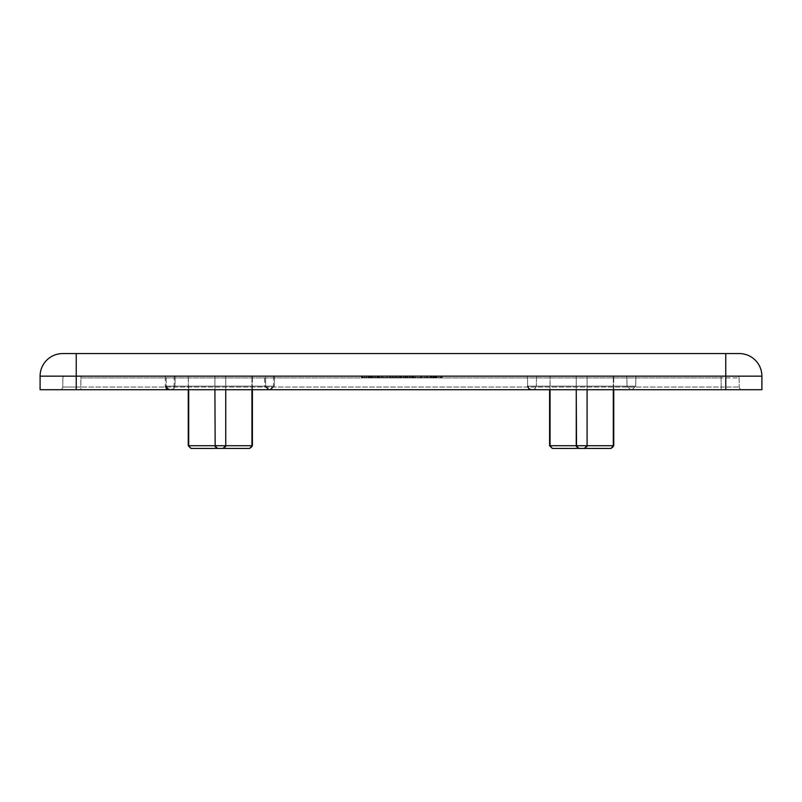 <?xml version="1.0" encoding="UTF-8"?>
<svg xmlns="http://www.w3.org/2000/svg" width="802" height="802" viewBox="0 0 802 802"><rect width="100%" height="100%" fill="white"/><g stroke="black" fill="none" stroke-linecap="round" stroke-linejoin="round"><path stroke-width="0.6" stroke-dasharray="4.01 3.01" d="M737.299 376.158L64.701 376.158L737.299 376.158A1.804 1.804 0 0 1 739.113 377.932L739.274 387.045L739.113 377.932L721.048 377.932L739.113 377.932A1.804 1.804 0 0 0 737.299 376.158A1.804 1.804 0 0 1 739.113 377.932M399.145 376.158L398.654 377.511L399.145 376.158L398.654 377.511L396.559 377.511L405.391 377.511L398.654 377.511L399.145 376.158L404.9 376.158L396.068 376.158L442.453 376.158L376.689 376.158L399.145 376.158L398.905 377.511L401.15 377.511L401.231 376.158M407.977 376.158L404.9 376.158L407.977 376.158L407.486 377.511L407.977 376.158M400.679 376.158L409.822 376.158L392.068 376.158L404.529 376.158L395.597 376.158L400.679 376.158L400.298 377.511L403.446 377.511L403.897 376.158M371.927 376.158L401.732 376.158L361.231 376.158L371.927 376.158L372.048 377.511L375.206 377.511L375.186 376.158M166.124 376.158L274.525 376.158L166.124 376.158L274.525 376.158L166.124 376.158L166.295 386.153L274.354 386.153L270.735 389.712L169.914 389.712L270.735 389.712L169.914 389.712L270.735 389.712L274.354 386.153L274.525 376.158L274.354 386.153L166.295 386.153L274.354 386.153L166.295 386.153L166.124 376.158M527.475 376.158L635.876 376.158L527.475 376.158L635.876 376.158L527.475 376.158L635.876 376.158L527.475 376.158L527.646 386.153L527.475 376.158L527.646 386.153L635.705 386.153L632.086 389.712L531.265 389.712L632.086 389.712L531.265 389.712L632.086 389.712L531.265 389.712L632.086 389.712L635.705 386.153L635.876 376.158L635.705 386.153L632.086 389.712M165.212 376.158L273.612 376.158L165.212 376.158L165.382 386.153L273.442 386.153L269.823 389.712L168.991 389.712L269.823 389.712M405.361 377.511L441.952 377.511L412.459 377.511L412.208 376.158L404.739 376.158L412.208 376.158L412.459 377.511L405.361 377.511L404.739 376.158M386.805 376.158L394.343 376.158L382.353 376.158L386.805 376.158L387.296 377.511L386.805 376.158M414.012 376.158L422.183 376.158L414.012 376.158L421.2 376.158L414.012 376.158L413.521 377.511L414.012 376.158L413.521 377.511L420.709 377.511L421.2 376.158L420.709 377.511L413.521 377.511L414.012 376.158M432.148 376.158L424.689 376.158L437.03 376.158L432.148 376.158L432.037 377.511L425.19 377.511L433.681 377.511L433.301 376.158L433.792 377.511L436.188 377.511L433.792 377.511M374.895 376.158L367.807 376.158L381.983 376.158L370.895 376.158L374.895 376.158L374.875 377.511L381.441 377.511L370.374 377.511L379.416 377.511L374.865 377.511L374.895 376.158M76.24 389.712L76.24 376.158L40.1 376.158L40.1 389.712L761.9 389.712L761.9 376.158A22.586 22.586 0 0 0 739.314 353.572L62.686 353.572M80.791 389.712L741.98 389.712L60.02 389.712L80.791 389.712L80.791 387.045L62.726 387.045L62.887 377.932L62.726 387.045L80.791 387.045L80.952 377.932L721.048 377.932L721.209 387.045L739.274 387.045L80.791 387.045L721.209 387.045L721.048 377.932L80.952 377.932L80.791 389.712M269.282 389.712L171.367 389.712L269.282 389.712L265.673 386.153L174.976 386.153L265.673 386.153L174.976 386.153L265.673 386.153L265.492 376.158L175.157 376.158L265.492 376.158L265.673 386.153L269.282 389.712L171.367 389.712L269.282 389.712M215.177 446.904L217.613 448.428L214.906 445.722L217.613 448.428L191.076 448.428L188.711 445.722L191.076 448.428L217.613 448.428L214.906 445.722L214.906 376.158L188.249 376.158L252.399 376.158L188.711 376.158L214.906 376.158L214.906 389.712M188.711 389.712L188.249 376.158L188.249 445.722L214.906 445.722L214.906 376.158L214.906 445.722L214.906 376.158L214.906 445.722L214.906 376.158L214.906 445.722L217.613 448.428L214.906 445.722L188.249 445.722L188.249 389.712M249.572 448.428L251.938 445.722L249.572 448.428L223.036 448.428L225.743 445.722L225.743 389.712M252.399 389.712L252.399 445.722L252.399 376.158L251.938 389.712M630.633 389.712L532.718 389.712L630.633 389.712L627.024 386.153L536.327 386.153L627.024 386.153L536.327 386.153L627.024 386.153L536.327 386.153L627.024 386.153L626.843 376.158L536.508 376.158L626.843 376.158L627.024 386.153L630.633 389.712L532.718 389.712L630.633 389.712L532.718 389.712L630.633 389.712L627.024 386.153L626.843 376.158L536.508 376.158L626.843 376.158M576.528 446.904L578.964 448.428L552.428 448.428L550.062 445.722L552.428 448.428L578.964 448.428L576.257 445.722L576.257 376.158L549.601 376.158L613.751 376.158L550.062 376.158L576.257 376.158L576.257 445.722L578.964 448.428L576.257 445.722L576.257 376.158L576.257 445.722L576.257 376.158L576.257 445.722L578.964 448.428L576.257 445.722L550.062 445.722L550.062 389.712M610.923 448.428L613.289 445.722L610.923 448.428L584.387 448.428L587.094 445.722L587.094 389.712M613.751 389.712L613.751 445.722L613.751 376.158L613.289 389.712M613.289 445.722L613.289 376.158L613.289 445.722L587.094 445.722L613.289 445.722L587.094 445.722L584.387 448.428L587.094 445.722L584.387 448.428L587.094 445.722L587.094 376.158L587.094 445.722L587.094 376.158L587.094 445.722L584.387 448.428L586.813 446.925M251.938 445.722L251.938 376.158L251.938 445.722L225.743 445.722L251.938 445.722L225.743 445.722L223.036 448.428L225.743 445.722L223.036 448.428L225.743 445.722L225.743 376.158L225.743 445.722L225.743 376.158L225.743 445.722L223.036 448.428L225.462 446.925M175.157 376.158L265.492 376.158L175.157 376.158L174.976 386.153L173.924 388.649L171.367 389.712L173.924 388.649L174.976 386.153L175.157 376.158M552.428 448.428L550.062 445.722L550.062 376.158L549.601 445.722L587.094 445.722L549.601 445.722L549.601 389.712M578.964 448.428L576.257 445.722L587.094 445.722M191.076 448.428L188.711 445.722L225.743 445.722L214.906 445.722L217.613 448.428M268.369 389.712L170.455 389.712L268.369 389.712L264.75 386.153L174.064 386.153L264.75 386.153L264.58 376.158L174.245 376.158L264.58 376.158M440.097 377.511L440.539 376.158M441.441 377.511L441.912 376.158M427.055 377.511L426.734 376.158M421.18 377.511L420.509 376.158M433.912 377.511L433.481 376.158M435.125 376.158L434.895 377.511L434.433 376.158M435.195 377.511L434.704 376.158M434.804 377.511L434.333 376.158M431.947 377.511L431.697 376.158M430.223 377.511L430.143 376.158M412.719 377.511L413.22 376.158L412.719 377.511M430.604 377.511L430.664 376.158M438.103 377.511L438.473 376.158M441.27 377.511L441.742 376.158M441.952 377.511L442.453 376.158M375.206 377.511L401.241 377.511L401.732 376.158M401.241 377.511L401.692 376.158M401.2 377.511L375.827 377.511L375.847 376.158M375.827 377.511L373.612 377.511L373.712 376.158M373.612 377.511L371.988 377.511L372.238 376.158M371.988 377.511L370.163 377.511L370.544 376.158M370.163 377.511L369.06 377.511L369.532 376.158M369.06 377.511L369.08 376.158M368.579 377.511L369.411 376.158M368.95 377.511L377.722 377.511L377.902 376.158M377.722 377.511L382.835 377.511L383.015 376.158M382.845 377.511L382.353 376.158L382.845 377.511L393.852 377.511L382.845 377.511L383.516 376.158M382.965 377.511L378.444 377.511L378.755 376.158M378.444 377.511L366.815 377.511L366.504 376.158M366.815 377.511L366.003 376.158M366.674 377.511L371.837 377.511L371.166 376.158L371.516 377.511M371.837 377.511L362.875 377.511L362.414 376.158M362.875 377.511L361.732 377.511L361.231 376.158M361.732 377.511L362.324 377.511L361.842 376.158M362.324 377.511L364.82 377.511L364.429 376.158M364.82 377.511L368.599 377.511L368.359 376.158M368.599 377.511L372.048 377.511M426.544 377.511L390.805 377.511L390.394 376.158M403.446 377.511L392.659 377.511L392.318 376.158M390.805 377.511L377.361 377.511L376.689 376.158M377.361 377.511L383.206 377.511L383.376 376.158M383.206 377.511L396.298 377.511L396.709 376.158M392.178 376.158L392.659 377.511L405.501 377.511L396.278 377.511L397.551 377.511L397.922 376.158M397.551 377.511L398.905 377.511M401.15 377.511L403.366 377.511L403.276 376.158M403.366 377.511L405.581 377.511L405.321 376.158M405.581 377.511L406.915 377.511L406.524 376.158M406.915 377.511L415.356 377.511L414.684 376.158M415.356 377.511L410.183 377.511L409.511 376.158M410.183 377.511L410.002 376.158M410.313 377.511L421.912 377.511L422.183 376.158M421.912 377.511L426.674 377.511M421.311 377.511L421.511 376.158M412.689 377.511L413.09 376.158M409.591 377.511L409.872 376.158M405.822 377.511L405.942 376.158M400.148 377.511L400.078 376.158M395.647 377.511L395.406 376.158M409.331 377.511L409.822 376.158L409.331 377.511M392.579 377.511L392.068 376.158M405.501 377.511L404.529 376.158M400.609 377.511L400.158 376.158M400.298 377.511L396.278 377.511L395.597 376.158M389.391 377.511L389.882 376.158L389.391 377.511M393.852 377.511L394.343 376.158L393.852 377.511M405.391 377.511L404.9 376.158L405.391 377.511L407.486 377.511L405.391 377.511L404.9 376.158L405.391 377.511M396.559 377.511L396.068 376.158L396.559 377.511M421.341 377.511L421.842 376.158L421.341 377.511L411.486 377.511L410.995 376.158L411.486 377.511L421.341 377.511M433.561 377.511L427.215 377.511L434.233 377.511L433.561 377.511L433.18 376.158L433.681 377.511L436.268 377.511L432.037 377.511M425.19 377.511L424.689 376.158L425.19 377.511M427.215 377.511L427.707 376.158L433.712 376.158L427.707 376.158L427.215 377.511M430.955 377.511L430.895 376.158M433.16 377.511L432.819 376.158M433.852 377.511L433.361 376.158M434.032 377.511L433.621 376.158M436.779 376.86L436.328 377.241L436.649 376.158M435.967 377.511L436.458 376.158M435.887 377.511L436.378 376.158M435.546 377.511L436.007 376.158M433.702 377.511L434.504 376.158M435.626 377.511L436.047 376.158M436.268 377.511L436.789 376.158M435.747 377.511L436.158 376.158M431.626 377.511L431.546 376.158M431.396 377.511L431.326 376.158M433.641 377.511L433.25 376.158M434.233 377.511L433.712 376.158M368.349 377.511L367.807 376.158M370.464 377.511L370.083 376.158M378.273 377.511L378.614 376.158M381.441 377.511L381.983 376.158M379.326 377.511L379.707 376.158M372.188 377.511L372.559 376.158M378.203 377.511L377.792 376.158M379.416 377.511L378.895 376.158M377.602 377.511L377.231 376.158M371.587 377.511L371.998 376.158M370.374 377.511L370.895 376.158M62.887 377.932A1.804 1.804 0 0 1 64.701 376.158A1.804 1.804 0 0 0 62.887 377.932A1.804 1.804 0 0 1 64.701 376.158M60.02 389.712A2.707 2.707 0 0 0 62.726 387.045A2.707 2.707 0 0 1 60.02 389.712A2.707 2.707 0 0 0 62.726 387.045M739.274 387.045A2.707 2.707 0 0 0 741.98 389.712A2.707 2.707 0 0 1 739.274 387.045A2.707 2.707 0 0 0 741.98 389.712M76.24 353.572L76.24 376.158L725.76 376.158L725.76 389.712M725.76 353.572L725.76 376.158L761.9 376.158M635.876 376.158L635.705 386.153L527.646 386.153L635.705 386.153L527.646 386.153L635.705 386.153L527.646 386.153L528.708 388.649L531.265 389.712L528.708 388.649L527.646 386.153M225.743 445.722L214.906 445.722M273.612 376.158L273.442 386.153L165.382 386.153M80.952 376.158L80.952 377.932L80.952 376.158M721.048 376.158L721.048 377.932L721.048 376.158M721.209 387.045L721.209 389.712L721.209 387.045M536.508 376.158L536.327 386.153L536.508 376.158L536.327 386.153L535.275 388.649L532.718 389.712L535.275 388.649L536.327 386.153L535.275 388.649L532.718 389.712M166.295 386.153L167.357 388.649L169.914 389.712M549.601 445.722L552.307 448.428M188.249 445.722L190.956 448.428M174.245 376.158L174.064 386.153L173.011 388.649L170.455 389.712"/><path stroke-width="1.2" d="M739.314 353.572A22.586 22.586 0 0 1 761.9 376.158L761.9 389.712L40.1 389.712L40.1 376.158A22.586 22.586 0 0 1 62.686 353.572L739.314 353.572A22.586 22.586 0 0 1 761.9 376.158L76.24 376.158L76.24 389.712M40.1 376.158A22.586 22.586 0 0 1 62.686 353.572A22.586 22.586 0 0 0 40.1 376.158L76.24 376.158L76.24 353.572M188.249 389.712L188.249 445.722L214.906 445.722L217.613 448.428L249.572 448.428L190.956 448.428L188.711 445.722L188.711 389.712M225.462 446.925L225.743 445.722L223.036 448.428L249.693 448.428L251.938 445.722L251.938 389.712M215.177 446.904L214.906 389.712M214.906 445.722L225.743 445.722L225.743 389.712M549.601 389.712L549.601 445.722L576.257 445.722L578.964 448.428L610.923 448.428L552.307 448.428L550.062 445.722L550.062 389.712M586.813 446.925L587.094 445.722L584.387 448.428L611.044 448.428L613.289 445.722L613.289 389.712M587.094 389.712L587.094 445.722L576.257 445.722L576.257 389.712L576.528 446.904M217.613 448.428L191.076 448.428M249.572 448.428L251.718 446.894M578.964 448.428L552.438 448.428M610.923 448.428L613.069 446.894M725.76 389.712L725.76 353.572M225.743 445.722L252.399 445.722L252.399 389.712M587.094 445.722L613.751 445.722L613.751 389.712M527.646 386.153L528.708 388.649L531.265 389.712M166.295 386.153L167.357 388.649L169.914 389.712M549.601 445.722L552.307 448.428M613.751 445.722L611.044 448.428L613.751 445.722M188.249 445.722L190.956 448.428M252.399 445.722L249.693 448.428L252.399 445.722M165.382 386.153L166.445 388.649L168.991 389.712"/></g></svg>
